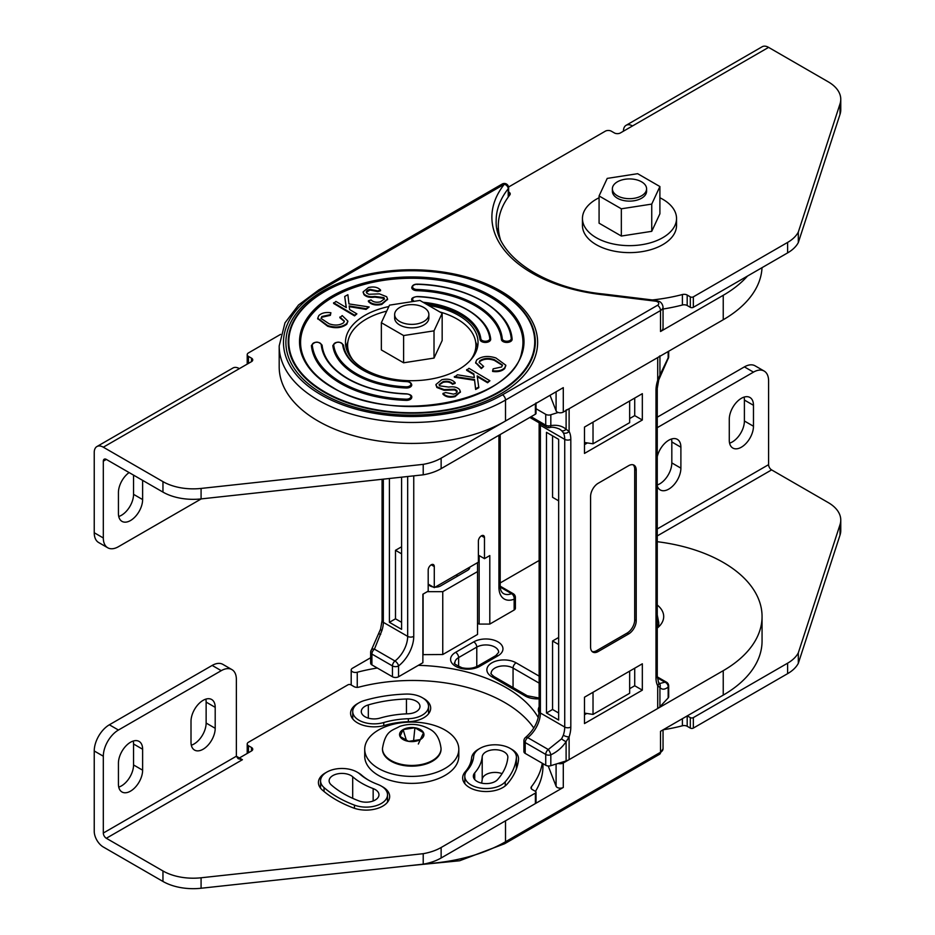 <?xml version="1.0" encoding="UTF-8"?>
<svg xmlns="http://www.w3.org/2000/svg" width="935" height="935" viewBox="0 0 935 935"><rect width="100%" height="100%" fill="white"/><g stroke="black" fill="none" stroke-linecap="round" stroke-linejoin="round"><path stroke-width="1.4" d="M373.158 788.579A12.833 7.41 180 0 1 375.216 789.537A12.833 7.41 180 0 1 378.967 794.785A12.833 7.41 180 0 1 372.247 801.295A12.833 7.41 180 0 1 359.122 800.979A96.223 55.551 180 0 1 331.212 784.862A12.833 7.41 180 0 1 329.12 780.807A12.833 7.41 180 0 1 337.044 773.97A12.833 7.41 180 0 1 351.022 775.571A12.833 7.41 180 0 1 352.694 776.763A70.569 40.743 0 0 0 373.158 788.579L373.158 800.979M377.833 784.442A21.388 12.342 180 0 1 381.258 786.054A21.388 12.342 180 0 1 387.522 794.785A21.388 12.342 180 0 1 376.314 805.643A21.388 12.342 180 0 1 354.447 805.117A104.778 60.494 180 0 1 324.048 787.562A21.388 12.342 180 0 1 320.565 780.807A21.388 12.342 180 0 1 333.772 769.412A21.388 12.342 180 0 1 357.065 772.088A21.388 12.342 180 0 1 359.846 774.063A62.014 35.799 0 0 0 377.833 784.442M422.281 697.674A21.388 12.342 180 0 1 428.546 706.404A21.388 12.342 180 0 1 408.338 718.723A62.014 35.799 0 0 0 383.759 722.533A21.388 12.342 180 0 1 352.729 711.512A21.388 12.342 180 0 1 364.463 700.502A104.778 60.494 180 0 1 405.977 694.074A21.388 12.342 180 0 1 422.281 697.674M510.148 748.397A21.388 12.342 180 0 1 516.412 757.128A21.388 12.342 180 0 1 516.377 757.817A104.778 60.494 180 0 1 505.251 781.789A21.388 12.342 180 0 1 481.209 788.217A21.388 12.342 180 0 1 464.788 776.214A21.388 12.342 180 0 1 467.091 770.639A62.014 35.799 0 0 0 473.671 756.45A21.388 12.342 180 0 1 487.392 745.604A21.388 12.342 180 0 1 510.148 748.397M548.214 765.975L556.091 786.253A4.278 2.466 0 0 0 557.248 787.457A4.278 2.466 0 0 0 563.291 787.457L505.508 820.813L505.508 841.769A132.571 76.541 180 0 1 425.203 863.788M659.642 754.218L504.619 843.732A4.278 2.466 60 0 0 505.508 841.769L660.531 752.266A4.278 2.466 -120 0 1 659.642 754.218L663.044 748.771A8.555 4.944 180 0 1 660.531 752.266L660.531 731.31L723.234 695.114A132.571 76.541 0 0 0 762.06 640.989L762.06 616.551A132.571 76.541 180 0 1 723.234 670.676L563.291 763.007A4.278 2.466 180 0 1 558.16 763.416M442.758 654.523L477.528 634.444L477.528 571.589L442.758 591.668L442.758 654.523L422.877 654.652M500.19 582.949L535.743 562.426A132.571 76.541 180 0 1 539.133 560.533M657.258 541.704A132.571 76.541 180 0 1 762.06 616.551M357.252 687.365L357.252 672.242A4.278 2.466 180 0 1 351.198 669.998A4.278 2.466 180 0 1 352.448 668.256L370.646 657.749M357.252 672.242A132.571 76.541 180 0 1 377.308 668.022M418.319 665.346A132.571 76.541 180 0 1 506.256 687.692A132.571 76.541 180 0 1 538.279 717.601M657.258 628.086A34.209 19.752 0 0 0 663.698 616.551A34.209 19.752 0 0 0 657.258 605.015M593.024 692.274L593.024 714.422L584.48 713.101M629.652 671.131L629.652 693.267L593.024 714.422M442.758 591.668L427.295 591.668M423.099 594.087L423.099 654.523M477.528 562.66L477.528 571.589M469.732 567.171A7.48 4.324 180 0 1 469.732 567.323A7.48 4.324 180 0 1 467.547 570.373L440.654 585.906A7.48 4.324 180 0 1 435.091 587.168M433.15 586.981A7.48 4.324 180 0 1 428.207 584.118M482.215 756.719A12.833 7.41 180 0 1 490.443 750.209A12.833 7.41 180 0 1 504.094 751.892A12.833 7.41 180 0 1 507.857 757.128A12.833 7.41 180 0 1 507.834 757.537A96.223 55.551 180 0 1 497.619 779.556A12.833 7.41 180 0 1 483.196 783.413A12.833 7.41 180 0 1 473.344 776.214A12.833 7.41 180 0 1 474.723 772.871A70.569 40.743 0 0 0 482.215 756.719L482.215 779.416A70.569 40.743 180 0 1 481.56 783.121M502.072 773.642A12.833 7.41 0 0 0 489.25 773.21A12.833 7.41 0 0 0 482.215 779.416M379.902 718.127A12.833 7.41 180 0 1 361.284 711.512A12.833 7.41 180 0 1 368.32 704.908A96.223 55.551 180 0 1 406.444 699.006A12.833 7.41 180 0 1 416.227 701.168A12.833 7.41 180 0 1 419.99 706.404A12.833 7.41 180 0 1 407.87 713.802A70.569 40.743 0 0 0 379.902 718.127M744.085 397.106A17.11 9.876 -60 0 1 744.4 400.063L744.4 421.007A17.11 9.876 -60 0 1 729.592 443.167M741.373 398.31A17.11 9.876 -60 0 1 749.928 397.468A17.11 9.876 -60 0 1 753.47 405.299L753.47 426.243A17.11 9.876 -60 0 1 746.001 443.459A17.11 9.876 -60 0 1 732.818 448.04A17.11 9.876 -60 0 1 729.277 440.21L729.277 419.266A17.11 9.876 -60 0 1 741.373 398.31M671.517 439.006A17.11 9.876 -60 0 1 671.821 441.963L671.821 462.907A17.11 9.876 -60 0 1 657.258 484.996M657.258 456.666A17.11 9.876 -60 0 1 668.794 440.21A17.11 9.876 -60 0 1 677.349 439.368A17.11 9.876 -60 0 1 680.89 447.199L680.89 468.154A17.11 9.876 -60 0 1 673.422 485.358A17.11 9.876 -60 0 1 660.25 489.952A17.11 9.876 -60 0 1 657.258 485.978M663.207 729.767A130.432 75.303 -0 0 0 682.398 725.782L682.398 718.688M840.027 535.077A42.765 24.696 -0 0 0 840.764 530.519L840.764 520.047A42.765 24.696 180 0 1 840.027 524.605L798.315 652.852L798.315 663.324L840.027 535.077L840.027 524.605M687.19 715.929L687.19 726.285L690.31 728.085A2.139 1.239 -0 0 0 693.338 728.085L787.609 673.656A42.765 24.696 -0 0 0 798.315 663.324M687.19 726.285A4.278 2.466 -0 0 0 682.398 725.782M764.164 371.066L755.094 365.83A21.388 12.342 120 0 0 744.4 366.882L753.47 372.13A21.388 12.342 120 0 1 764.164 371.066A21.388 12.342 120 0 1 768.593 380.849L768.593 464.66A4.278 2.466 -120 0 0 771.609 469.896L828.235 502.586A42.765 24.696 180 0 1 840.764 520.047M798.315 652.852A42.765 24.696 180 0 1 787.609 663.184L693.338 717.612L693.338 728.085M693.338 717.612A2.139 1.239 -0 0 1 690.31 717.612L687.283 715.871M744.4 366.882L657.258 417.197M753.47 372.13L657.258 427.669M422.994 698.106A23.527 13.581 180 0 1 423.789 698.55A23.527 13.581 180 0 1 430.684 708.146A23.527 13.581 180 0 1 408.455 721.703A59.875 34.572 180 0 0 384.729 725.373A23.527 13.581 180 0 1 350.59 713.265A23.527 13.581 180 0 1 358.269 703.225M357.789 772.52A23.527 13.581 180 0 1 358.584 772.953A23.527 13.581 180 0 1 361.635 775.127L361.635 775.559M381.983 786.487A23.527 13.581 180 0 1 382.777 786.919A23.527 13.581 180 0 1 389.661 796.526A23.527 13.581 180 0 1 377.331 808.471A23.527 13.581 180 0 1 353.278 807.898A106.917 61.722 180 0 1 322.259 789.981A23.527 13.581 180 0 1 318.426 782.56A23.527 13.581 180 0 1 326.105 772.52M516.412 763.696A23.527 13.581 180 0 1 517.499 765.344M510.861 748.841A23.527 13.581 180 0 1 511.655 749.274A23.527 13.581 180 0 1 518.551 758.881A23.527 13.581 180 0 1 518.516 759.629A106.917 61.722 180 0 1 507.156 784.091A23.527 13.581 180 0 1 480.707 791.162A23.527 13.581 180 0 1 462.65 777.955A23.527 13.581 180 0 1 465.186 771.831L465.186 773.853M248.465 752.733L248.465 745.744A4.278 2.466 -0 0 1 247.214 744.003A4.278 2.466 -0 0 1 248.465 742.25L347.913 684.841A2.139 1.239 -0 0 1 350.929 684.841L354.061 686.641A4.278 2.466 180 0 0 358.841 687.143A130.432 75.303 180 0 1 504.748 702.536A130.432 75.303 180 0 1 533.792 728.061M205.817 699.135A17.11 9.876 -60 0 1 206.132 702.103L206.132 723.047A17.11 9.876 -60 0 1 191.313 745.207M203.105 700.35A17.11 9.876 -60 0 1 211.661 699.509A17.11 9.876 -60 0 1 215.202 707.339L215.202 728.283A17.11 9.876 -60 0 1 207.734 745.499A17.11 9.876 -60 0 1 194.55 750.08A17.11 9.876 -60 0 1 191.009 742.25L191.009 721.306A17.11 9.876 -60 0 1 203.105 700.35M133.237 741.046A17.11 9.876 -60 0 1 133.553 744.003L133.553 764.947A17.11 9.876 -60 0 1 118.745 787.106M130.526 742.25A17.11 9.876 -60 0 1 139.081 741.408A17.11 9.876 -60 0 1 142.623 749.239L142.623 770.183A17.11 9.876 -60 0 1 135.154 787.399A17.11 9.876 -60 0 1 121.971 791.98A17.11 9.876 -60 0 1 118.429 784.149L118.429 763.205A17.11 9.876 -60 0 1 130.526 742.25M201.083 888.25L201.083 877.778A42.765 24.696 180 0 1 162.959 870.964L106.333 838.274A4.278 2.466 60 0 1 103.318 833.038L236.368 756.216L236.368 679.406A21.388 12.342 120 0 0 231.938 669.612L222.869 664.376A21.388 12.342 120 0 0 212.175 665.428L109.36 724.789A21.388 12.342 120 0 0 94.236 750.98L94.236 831.297A12.833 7.41 -120 0 0 103.318 847.005L162.959 881.448A42.765 24.696 -0 0 0 201.083 888.25L423.216 864.174A42.765 24.696 -0 0 0 441.133 857.991L535.393 803.562A2.139 1.239 -0 0 0 536.024 802.686L536.024 792.214A2.139 1.239 -0 0 0 535.393 791.337L532.272 789.537A4.278 2.466 180 0 1 531.022 787.784A4.278 2.466 180 0 1 531.396 786.767L531.396 788.801M535.475 791.384A130.432 75.303 -0 0 0 542.954 766.256L542.954 763.661M368.682 780.222A59.875 34.572 180 0 1 361.635 775.127M471.544 763.988L471.544 758.133A23.527 13.581 180 0 1 479.188 748.841M471.544 758.133A59.875 34.572 180 0 1 465.186 771.831M542.3 763.287A130.432 75.303 180 0 1 531.396 786.767M441.133 857.991L441.133 847.507L535.393 793.079A2.139 1.239 -0 0 0 536.024 792.214M441.133 847.507A42.765 24.696 180 0 1 423.216 853.69L423.216 864.174M201.083 877.778L423.216 853.69M103.318 833.038L103.318 756.216A21.388 12.342 -60 0 1 118.429 730.036L109.36 724.789M248.465 745.744L251.492 747.486A4.278 2.466 180 0 1 252.742 749.239A4.278 2.466 180 0 1 251.492 750.98L239.395 757.969L242.41 759.711L106.333 838.274M231.938 669.612A21.388 12.342 120 0 0 221.244 670.676L118.429 730.036M242.41 759.711L238.144 758.694L236.368 756.216L239.395 757.969M458.804 749.239L458.804 756.216A47.042 27.162 180 0 1 429.761 781.309A47.042 27.162 180 0 1 378.5 775.431A47.042 27.162 180 0 1 364.72 756.216L364.72 749.239A47.042 27.162 180 0 1 393.752 724.146A47.042 27.162 180 0 1 445.025 730.036A47.042 27.162 180 0 1 458.804 749.239A47.042 27.162 180 0 1 429.761 774.332A47.042 27.162 180 0 1 378.5 768.441A47.042 27.162 180 0 1 364.72 749.239M382.473 748.888A29.289 16.912 0 0 0 382.462 749.239A29.289 16.912 0 0 0 391.04 761.195A29.289 16.912 0 0 0 422.971 764.865A29.289 16.912 0 0 0 441.051 749.239A29.289 16.912 0 0 0 441.051 748.888M423.532 732.748L420.376 739.55L408.607 741.373L399.981 736.394L403.137 729.592L414.918 727.769L423.532 732.748A12.19 7.036 180 0 1 420.376 739.55A12.19 7.036 180 0 1 408.607 741.373A12.19 7.036 180 0 1 403.137 739.55A12.19 7.036 180 0 1 399.981 736.394A12.19 7.036 180 0 1 403.137 729.592A12.19 7.036 180 0 1 414.918 727.769A12.19 7.036 180 0 1 420.376 729.592A12.19 7.036 180 0 1 423.532 732.748L418.319 744.026M413.586 740.602L414.918 727.769M406.281 740.029L403.137 729.592M657.971 627.49A29.289 16.912 0 0 0 658.778 623.528A29.289 16.912 0 0 0 658.778 623.189M353.301 360.478A64.153 37.038 180 0 1 347.61 345.237A64.153 37.038 180 0 1 386.716 311.133M439.789 311.916A64.153 37.038 180 0 1 457.121 319.045A64.153 37.038 180 0 1 475.903 345.237A64.153 37.038 180 0 1 470.223 360.478M118.745 516.494A17.11 9.876 120 0 0 121.456 515.279A17.11 9.876 120 0 0 133.553 494.334L133.553 475.132M129.1 472.561A17.11 9.876 120 0 0 118.429 492.593L118.429 513.537A17.11 9.876 120 0 0 121.971 521.368A17.11 9.876 120 0 0 130.526 520.526A17.11 9.876 120 0 0 142.623 499.57L142.623 480.368M251.492 358.152L251.492 361.646A4.278 2.466 0 0 0 252.742 359.905A4.278 2.466 0 0 0 251.492 358.152L248.465 356.41L248.465 363.388M201.259 498.893L118.429 546.706A21.388 12.342 120 0 1 107.735 547.77L98.666 542.534A21.388 12.342 -60 0 1 94.236 532.74L94.236 452.435A12.833 7.41 60 0 1 96.901 446.556A12.833 7.41 60 0 1 103.318 447.199L162.959 481.63A42.765 24.696 0 0 0 201.083 488.432L423.216 464.356A42.765 24.696 0 0 0 441.133 458.173L535.393 403.745A2.139 1.239 0 0 0 536.024 402.868M201.083 488.432L201.083 498.916A42.765 24.696 180 0 1 162.959 492.102L106.333 459.412A4.278 2.466 -120 0 0 104.194 459.202A4.278 2.466 -120 0 0 103.318 461.165L103.318 537.976A21.388 12.342 120 0 0 107.735 547.77M280.617 334.356L248.465 352.916A4.278 2.466 0 0 0 247.214 354.657A4.278 2.466 0 0 0 248.465 356.41M96.901 446.556L232.979 367.993A12.833 7.41 60 0 1 239.395 368.624L103.318 447.199M441.133 458.173L441.133 468.645L535.393 414.217A2.139 1.239 0 0 0 536.024 413.352L536.024 403.382M441.133 468.645A42.765 24.696 180 0 1 423.216 474.828L423.216 464.356M201.083 498.916L423.216 474.828M251.492 361.646L239.395 368.624M612.378 188.8L612.378 191.243A17.11 9.876 0 0 0 617.392 198.232A17.11 9.876 0 0 0 636.034 200.37A17.11 9.876 0 0 0 646.588 191.243L646.588 188.8A17.11 9.876 0 0 0 641.585 181.822A17.11 9.876 0 0 0 622.944 179.672A17.11 9.876 0 0 0 612.378 188.8A17.11 9.876 0 0 0 617.392 195.789A17.11 9.876 0 0 0 636.034 197.928A17.11 9.876 0 0 0 646.588 188.8M599.078 195.953L599.078 223.185L621.343 236.041L651.742 231.331L659.9 213.776L659.9 186.544L637.635 173.688L607.224 178.398L599.078 195.953L621.343 208.797L651.742 204.099L659.9 186.544M621.343 236.041L621.343 208.797M651.742 231.331L651.742 204.099M394.652 314.511L394.652 317.993A17.11 9.876 0 0 0 399.666 324.983A17.11 9.876 0 0 0 418.307 327.121A17.11 9.876 0 0 0 428.861 317.993L428.861 314.511A17.11 9.876 0 0 0 423.859 307.522A17.11 9.876 0 0 0 405.217 305.383A17.11 9.876 0 0 0 394.652 314.511A17.11 9.876 0 0 0 399.666 321.488A17.11 9.876 0 0 0 418.307 323.627A17.11 9.876 0 0 0 428.861 314.511M381.351 322.704L381.351 349.935L403.616 362.792L434.015 358.082L442.161 340.527L442.161 313.295L419.908 300.439L389.498 305.149L381.351 322.704L403.616 335.548L434.015 330.85L442.161 313.295M403.616 362.792L403.616 335.548M434.015 358.082L434.015 330.85M659.9 197.764A47.042 27.162 180 0 1 662.751 199.272A47.042 27.162 180 0 1 676.531 218.486A47.042 27.162 180 0 1 647.487 243.579A47.042 27.162 180 0 1 596.226 237.689A47.042 27.162 180 0 1 582.447 218.486A47.042 27.162 180 0 1 599.078 197.764M676.531 218.486L676.531 225.464A47.042 27.162 180 0 1 647.487 250.557A47.042 27.162 180 0 1 596.226 244.666A47.042 27.162 180 0 1 582.447 225.464L582.447 218.486M501.429 339.522A0.853 0.701 -5.6 0 1 502.282 338.797A4.488 2.595 -0 0 0 503.591 340.492A4.488 2.595 -0 0 0 508.593 341.018A4.488 2.595 -0 0 0 511.246 338.505A99.648 57.526 -0 0 0 417.361 284.298L417.384 284.147C414.158 284.135 412.288 285.28 411.762 287.594A5.341 3.086 -0 0 0 413.328 289.768A5.341 3.086 -0 0 0 416.8 290.668A89.807 51.846 180 0 1 501.429 339.522A5.341 3.086 -0 0 0 502.983 341.532A5.341 3.086 -0 0 0 508.804 342.21A5.341 3.086 -0 0 0 512.111 339.358A5.341 3.086 -0 0 0 512.1 339.183A0.853 0.701 -5.6 0 0 512.1 339.125C510.265 310.093 466.869 285.163 417.384 284.147L417.407 284.509M425.647 303.758A68.43 39.504 180 0 1 480.006 339.58A0.853 0.701 -7.2 0 1 480.859 338.844A4.488 2.595 -0 0 0 482.156 340.492A4.488 2.595 -0 0 0 487.205 341.018A4.488 2.595 -0 0 0 489.811 338.47A78.259 45.184 -0 0 0 417.431 296.675L417.466 296.524C413.13 297.096 411.225 298.242 411.762 299.96A5.341 3.086 -0 0 0 412.557 301.584M480.006 339.58A5.341 3.086 -0 0 0 481.56 341.532A5.341 3.086 -0 0 0 487.38 342.21A5.341 3.086 -0 0 0 490.676 339.358A5.341 3.086 -0 0 0 490.665 339.125A0.853 0.701 -7.2 0 0 490.665 339.054C488.573 316.696 455.462 297.692 417.466 296.524L417.489 296.675M343.519 345.307A0.853 0.701 172.8 0 0 343.507 345.237C339.989 341.03 336.425 341.123 332.837 345.529A5.341 3.086 -0 0 0 332.848 345.751A79.113 45.675 -0 0 0 355.814 374.736A79.113 45.675 -0 0 0 406.024 388.002A5.341 3.086 -0 0 0 411.762 384.916C411.342 382.812 409.682 381.655 406.772 381.48L406.795 381.644M406.713 394.009L406.69 393.845C383.899 392.945 364.369 387.896 348.077 378.71C332.229 369.302 323.568 358.163 322.096 345.296C318.531 341.018 314.978 341.1 311.413 345.529A5.341 3.086 -0 0 0 311.413 345.705A100.501 58.028 -0 0 0 340.691 383.467A100.501 58.028 -0 0 0 406.117 400.367A5.341 3.086 -0 0 0 411.762 397.293C412.054 395.599 410.36 394.453 406.69 393.845L406.667 393.997A90.66 52.348 180 0 1 347.645 378.757A90.66 52.348 180 0 1 321.243 344.688A0.853 0.701 -5.6 0 1 322.096 345.354M388.855 306.528A66.291 38.265 -0 0 0 345.471 342.444A66.291 38.265 -0 0 0 364.884 369.5A66.291 38.265 -0 0 0 437.124 377.798A66.291 38.265 -0 0 0 478.042 342.444A66.291 38.265 -0 0 0 458.629 315.375A66.291 38.265 -0 0 0 428.522 305.418M346.02 347.329A66.291 38.265 180 0 1 347.843 342.07M521.788 351.7A111.195 64.199 -0 0 0 490.384 297.049A111.195 64.199 -0 0 0 361.892 285.07A111.195 64.199 -0 0 0 301.736 351.7C305.371 365.48 315.773 377.413 332.93 387.511C391.975 425.343 513.876 401.699 521.788 351.7M762.013 267.667A132.571 76.541 180 0 1 723.234 319.747L563.291 412.078A4.278 2.466 180 0 1 557.248 412.078A4.278 2.466 180 0 1 556.091 410.874L556.091 391.8M318.017 421.007A132.571 76.541 180 0 1 279.191 366.882L279.191 345.927A132.571 76.541 180 0 0 318.017 400.051A132.571 76.541 180 0 0 505.508 400.051A4.278 2.466 -120 0 0 502.481 394.815L657.504 305.313A4.278 2.466 -0 0 0 657.504 301.818A4.278 2.466 -0 0 0 655.365 301.152A4.278 0.725 -83.1 0 1 655.891 300.392L659.642 301.608C661.512 302.73 662.646 304.541 663.044 307.054A8.555 4.944 180 0 1 660.531 310.549L505.508 400.051L505.508 421.007A132.571 76.541 180 0 1 318.017 421.007M663.044 307.054L663.044 328.01A8.555 4.944 180 0 1 660.531 331.504L723.234 295.296A132.571 76.541 0 0 0 747.497 276.047M563.291 412.078L563.291 387.639L505.508 421.007M344.699 296.488L346.324 307.592L335.922 301.421L333.596 303.431L354.552 315.878L356.889 313.868L349.62 309.555L349.176 305.944L366.076 308.702L366.076 309.403L369.161 306.972L348.954 303.922L347.878 294.712L344.699 296.488L346.207 307.522M349.258 306.657L366.076 309.403M457.18 391.812L454.667 389.907L444.102 390.304L436.855 387.476L435.979 384.823M455.135 382.672L452.482 383.572C450.261 381.386 447.094 380.755 443.003 381.69L439.099 384.589L439.59 385.839L448.718 387.067C453.498 386.354 457.11 387.16 459.529 389.509L460.371 391.613L455.065 395.937C449.77 397.153 445.726 396.323 442.956 393.448L445.679 392.548L453.51 394.126C456.537 393.401 457.636 392.174 456.806 390.433L454.667 389.205L444.102 389.615L436.855 386.774L435.967 384.484L441.729 379.762C447.655 378.441 452.119 379.411 455.135 382.672L455.135 383.373L452.482 384.273C450.261 382.088 447.094 381.457 443.003 382.392L439.134 384.963M460.359 391.964L455.065 396.627C449.77 397.854 445.726 397.024 442.956 394.149L442.956 393.448M474.255 377.53L473.893 374.631L466.635 370.318L468.961 368.308L489.917 380.755L487.591 382.766L477.306 376.653M489.917 380.755L487.591 382.064L477.201 375.893L478.813 387.686L475.634 389.474L474.571 380.264L454.363 377.214L457.437 374.783L474.337 377.541L473.893 374.631M502.434 365.41L494.405 360.396C488.619 358.421 483.757 358.783 479.807 361.483L479.188 362.733M483.64 366.45L481.315 367.911L475.681 362.453L476.698 359.975C481.642 356.165 488.023 355.487 495.854 357.941L505.8 365.211L504.725 367.829C502.013 370.494 497.969 371.464 492.628 370.739L493.166 368.834L501.674 366.952L502.457 365.047L494.405 359.694C488.619 357.719 483.757 358.082 479.807 360.793L479.164 362.383L483.64 366.45L481.315 368.612L475.705 362.792M505.777 365.55L504.725 368.53C502.013 371.195 497.969 372.165 492.628 371.44L492.628 370.739M339.884 317.035L344.36 321.091L343.718 322.692C339.756 325.403 334.894 325.766 329.12 323.791L321.056 318.426L321.85 316.533L330.359 314.639L330.897 312.746C325.544 312.021 321.511 312.98 318.788 315.644L317.725 318.274L327.671 325.544C335.49 327.986 341.871 327.308 346.815 323.51L347.832 321.032L342.198 315.574L339.884 317.736L344.325 321.453M317.736 318.636L327.671 326.245C335.49 328.688 341.871 328.01 346.815 324.211L347.82 321.383M321.079 318.777L321.85 317.222L330.359 315.34L330.897 312.746M368.39 300.813C371.394 304.074 375.87 305.044 381.796 303.723L387.558 299.001L386.658 296.711L379.423 293.87L368.846 294.28L366.707 293.052C365.877 291.311 366.976 290.084 370.015 289.359L377.833 290.937L380.557 290.037C377.787 287.162 373.755 286.332 368.46 287.548L363.142 291.872L363.995 293.976C366.415 296.325 370.015 297.131 374.806 296.418L383.934 297.646L384.425 298.896L380.51 301.795C376.419 302.73 373.264 302.099 371.043 299.913L368.39 300.813L368.39 301.514C371.394 304.775 375.87 305.745 381.796 304.424L387.534 299.352M363.166 292.223L363.995 294.677C366.415 297.014 370.015 297.833 374.806 297.12L383.934 298.335L384.39 299.223M366.345 292.375L370.015 290.06L377.833 291.638L380.557 290.738L380.557 290.037M550.037 395.295L556.091 410.874M498.297 227.93A132.571 76.541 0 0 0 497.443 230.968M629.652 400.986L629.652 422.655L593.024 443.798L593.024 422.141M593.024 443.798L584.48 442.477M475.67 342.07A66.291 38.265 180 0 1 477.505 347.329M655.365 301.152L603.531 294.829L604.01 294.069L655.891 300.392M508.617 196.549L508.617 187.725A4.278 2.466 180 0 1 508.219 188.753A4.278 3.179 -141.5 0 0 504.339 184.242L321.044 290.06A128.294 74.075 -0 0 0 321.044 394.815A128.294 74.075 -0 0 0 502.481 394.815M436.855 386.774L436.855 387.476M444.102 389.615L444.102 390.304M454.667 389.205L454.667 389.907M455.065 395.937L455.065 396.627M443.003 381.69L443.003 382.392M452.482 383.572L452.482 384.273M473.893 373.93L466.635 369.617M478.813 386.985L475.634 388.773L474.571 380.264M474.571 379.563L454.363 376.513M475.634 388.773L475.634 389.474M487.591 382.064L487.591 382.766M479.807 360.793L479.807 361.483M494.405 359.694L494.405 360.396M504.725 367.829L504.725 368.53M481.315 367.911L481.315 368.612M321.85 316.533L321.85 317.222M330.359 314.639L330.359 315.34M327.671 325.544L327.671 326.245M346.815 323.51L346.815 324.211M333.596 302.73L354.552 315.177L354.552 315.878M354.552 315.177L356.889 313.868M366.076 308.702L369.161 306.972M381.796 303.723L381.796 304.424M366.707 293.052L366.298 292.012M370.015 289.359L370.015 290.06M377.833 290.937L377.833 291.638M363.995 293.976L363.995 294.677M383.934 297.646L383.934 298.335M508.558 187.035L605.296 131.192A4.278 2.466 0 0 1 611.338 131.192L614.365 132.934A4.278 2.466 0 0 0 620.419 132.934L632.516 125.945A12.833 7.41 -120 0 0 626.099 125.313A12.833 7.41 -120 0 0 623.435 131.192M840.764 99.285L840.764 109.757A42.765 24.696 180 0 1 840.027 114.315L798.315 242.562A42.765 24.696 180 0 1 787.609 252.894L693.338 307.323A2.139 1.239 0 0 1 690.31 307.323L687.19 305.523L687.19 295.039L690.31 296.851A2.139 1.239 0 0 0 693.338 296.851L787.609 242.422A42.765 24.696 0 0 0 798.315 232.079L840.027 103.832A42.765 24.696 0 0 0 840.764 99.285A42.765 24.696 0 0 0 828.235 81.824L768.593 47.381L632.516 125.945M508.617 191.944L508.979 196.058M687.19 295.039A4.278 2.466 0 0 0 682.398 294.537L682.398 305.009A4.278 2.466 180 0 1 687.19 305.523M498.297 233.914L498.297 225.908A130.432 75.303 0 0 1 509.844 194.912A4.278 2.466 0 0 0 510.229 193.896A4.278 2.466 0 0 0 508.979 192.154M682.398 305.009A130.432 75.303 180 0 1 663.044 309.029M798.315 242.562L798.315 232.079M626.099 125.313L762.177 46.75A12.833 7.41 60 0 1 768.593 47.381M498.297 225.908A130.432 75.303 0 0 0 500.295 239.033M652.349 299.96A130.432 75.303 0 0 0 682.398 294.537M668.163 351.537L668.163 357.848A4.301 2.653 36.5 0 1 667.835 359.227L667.835 359.227A4.301 4.301 0 0 0 668.677 356.667L668.677 351.233M548.272 427.166A4.301 2.045 -99.1 0 0 549.464 427.657L549.464 427.657A4.301 2.045 -99.1 0 0 550.82 425.6L550.82 414.766A4.301 2.489 180 0 1 545.736 414.334L545.736 425.168A4.301 2.489 -0 0 0 550.82 425.6C557.155 424.677 562.251 425.904 566.107 429.294A4.301 2.98 -47.4 0 1 561.596 430.591L563.314 432.765A4.301 3.296 -27.7 0 0 569.111 431.444L566.107 429.294L566.107 410.453M668.677 356.667A4.301 2.489 -0 0 1 668.163 357.848L659.935 375.029M558.16 412.487L550.82 414.766M536.024 408.724L545.736 414.334M584.48 444.639L587.425 442.933M629.652 418.553L634.725 415.631L634.725 398.065M659.935 356.282L659.935 375.122L657.702 380.3A4.301 1.204 18.1 0 0 658.743 379.879L657.258 388.422A4.301 2.489 -0 0 1 655.996 390.175L655.996 677.875A25.818 14.902 120 0 0 657.702 685.776L659.935 687.482C662.015 689.855 664.75 689.726 668.163 687.108L668.163 697.942A4.301 2.489 -0 0 0 668.677 696.762L668.677 685.928A4.301 2.489 180 0 1 668.163 687.108A4.301 3.448 51.6 0 0 664.89 682.176L659.467 683.578A4.301 3.845 140.5 0 1 659.935 687.482L659.935 706.766L668.163 697.942M529.829 417.442L546.624 427.143A4.301 4.301 0 0 0 549.464 427.657C551.708 426.804 555.039 427.26 559.457 429.036L561.596 430.591M584.48 427.073L642.333 393.67L642.333 420.014L584.48 453.417L584.48 427.073M634.725 415.631L642.333 420.014M563.314 432.765A21.517 12.424 -60 0 1 564.728 439.356A4.301 2.489 -0 0 0 570.817 439.356A25.818 14.902 120 0 0 569.111 431.444L569.111 408.724A12.903 7.457 180 0 1 566.107 410.009M569.111 408.724L657.702 357.579L657.702 380.3A25.818 14.902 120 0 0 655.996 390.175L655.996 674.357M659.935 355.838A12.903 7.457 180 0 1 657.702 357.579M552.562 435.839L552.562 497.315L558.651 500.833M558.651 439.356L546.484 432.332L546.484 712.996L558.651 720.032L558.651 439.356M590.593 496.438A10.752 6.206 -60 0 1 598.201 483.266L628.612 465.7A10.752 6.206 -60 0 1 634 465.162A10.752 6.206 -60 0 1 636.221 470.095L636.221 620.793A10.752 6.206 -60 0 1 628.612 633.965L598.201 651.531A10.752 6.206 -60 0 1 592.813 652.057A10.752 6.206 -60 0 1 590.593 647.137L590.593 496.438M633.182 464.824A10.752 6.206 -60 0 1 634.701 469.218L634.701 619.917A10.752 6.206 -60 0 1 627.093 633.088L596.67 650.655A10.752 6.206 -60 0 1 592.112 651.531M550.82 765.695L550.82 754.861C557.155 751.845 562.251 747.451 566.107 741.665L569.111 736.92A4.301 1.204 -161.9 0 1 563.314 735.284L561.596 738.837L548.272 749.508L527.714 737.633A4.301 2.489 120 0 0 525.189 742.565L525.189 753.4L545.736 765.262A4.301 2.489 -0 0 0 550.82 765.695L566.107 760.938A12.903 7.457 -0 0 0 569.111 759.652L657.702 708.508A12.903 7.457 -0 0 0 659.935 706.766M642.333 690.159L642.333 663.803L584.48 697.206L584.48 723.561L642.333 690.159L634.725 685.764L629.652 688.686M558.651 637.471L552.562 640.989L552.562 709.49L546.484 712.996M558.651 644.507L552.562 640.989M586.771 713.452L584.48 714.772M634.725 668.198L634.725 685.764M525.189 753.4A4.301 2.489 180 0 1 523.927 751.646L523.927 740.812A4.301 2.489 180 0 0 525.189 742.565L545.736 754.428L545.736 765.262M657.702 708.508L657.702 685.776A4.301 3.296 -27.7 0 0 658.462 682.024L657.258 676.122L657.258 388.422M550.82 754.861A4.301 1.251 -114.8 0 0 548.272 749.508A4.301 2.489 -60 0 0 545.736 754.428A4.301 2.489 180 0 0 550.82 754.861M566.107 760.938L566.107 741.665A4.301 0.982 -147 0 1 561.596 738.837M552.562 709.49L558.651 712.996M401.583 477.177L401.583 629.348L389.416 622.324L389.416 478.498M401.583 622.324L395.493 618.806L389.416 622.324M395.493 618.806L395.493 550.306L401.583 553.824M401.583 546.8L395.493 550.306M431.245 564.798L434.284 566.552A4.301 2.489 -60 0 0 433.396 564.588A4.301 2.489 -60 0 0 430.077 565.733A4.301 2.489 -60 0 0 428.195 570.069L428.195 591.142L422.877 594.216L422.877 662.716L398.544 676.765L398.544 665.93A25.818 14.902 120 0 0 413.749 636.373L413.749 475.857M434.284 566.552L434.284 587.636L478.393 562.169L478.393 541.084A4.301 2.489 -60 0 1 480.274 536.76A4.301 2.489 -60 0 1 483.594 535.603A4.301 2.489 -60 0 1 484.482 537.578L484.482 558.651L489.8 555.577L489.8 624.077L479.152 624.077L477.528 623.142M498.928 435.278L498.928 587.192A25.818 14.902 120 0 0 514.145 599.195L514.145 610.029L489.8 624.077M479.152 624.077L479.152 555.577L484.482 558.651M428.195 584.118L434.284 587.636M407.672 476.511L407.672 636.373A21.517 12.424 -60 0 1 394.991 661.01A4.301 2.489 120 0 0 392.455 665.93L392.455 676.765A4.301 2.489 0 0 0 398.544 676.765M392.455 676.765L371.908 664.902A4.301 2.489 180 0 1 370.646 663.149L370.646 652.314A4.301 2.489 0 0 0 371.908 654.068L371.908 664.902M514.145 610.029A4.301 2.489 0 0 0 515.395 608.264L515.395 597.442A4.301 4.301 0 0 0 513.245 593.713A4.301 2.489 120 0 0 511.609 593.678A21.517 12.424 -60 0 1 503.381 593.526C501.195 592.065 500.132 589.366 500.19 585.439L500.19 434.553M371.16 651.134A4.301 2.653 36.5 0 1 371.487 649.755L380.58 629.103A4.301 1.204 18.1 0 0 381.912 630.552L374.432 649.147L394.991 661.01A4.301 2.034 52.3 0 1 398.544 665.93A4.301 2.489 0 0 1 392.455 665.93L371.908 654.068A4.301 2.489 -60 0 1 374.432 649.147A4.301 2.653 36.5 0 0 371.487 649.755L371.487 649.755A4.301 4.301 0 0 0 370.646 652.314M379.049 633.813L380.709 634.409M354.447 808.308L354.447 805.117M324.048 791.513L324.048 787.562M408.338 721.715L408.338 718.723M516.377 768.944L516.377 757.817M505.251 785.903L505.251 781.789M383.759 725.642L383.759 722.533M563.291 787.457L563.291 763.007M723.234 670.676L723.234 695.114M497.946 655.832A17.11 9.876 0 0 0 497.946 641.866A17.11 9.876 0 0 0 473.753 641.866L455.602 652.338A17.11 9.876 0 0 0 455.602 666.304A17.11 9.876 0 0 0 479.795 666.304L497.946 655.832A4.278 2.466 -120 0 0 495.807 655.622L498.682 652.338A12.833 7.41 180 0 0 494.919 647.102A12.833 7.41 180 0 0 476.78 647.102L476.78 666.562M539.133 676.122L516.085 662.822A17.11 9.876 0 0 0 491.892 662.822A17.11 9.876 0 0 0 491.892 676.788L525.154 695.991A17.11 9.876 0 0 0 539.133 698.819M539.133 706.895A17.11 9.876 0 0 0 539.074 712.902M556.091 764.059L556.091 786.253M456.958 574.546L456.958 576.486M430.065 585.193L430.065 585.906M458.629 666.562L458.629 657.574L476.78 647.102A4.278 2.466 60 0 0 473.753 641.866M479.795 666.304A4.278 2.466 60 0 0 477.656 666.094C473.25 668.42 468.038 668.969 461.995 667.742C455.462 664.75 453.089 663.102 454.877 662.822A12.833 7.41 180 0 1 458.629 657.574A4.278 2.466 -120 0 0 455.602 652.338M525.154 695.991A4.278 2.466 -60 0 1 527.293 695.78L539.133 698.024M527.293 695.78L494.031 676.566A4.278 2.466 120 0 0 491.892 676.788M513.058 687.552L513.058 668.058L539.133 683.111M494.031 676.566C491.331 674.38 490.372 673.282 491.156 673.293A12.833 7.41 180 0 1 499.08 666.445A12.833 7.41 180 0 1 513.058 668.058A4.278 2.466 -60 0 1 516.085 662.822M474.723 779.556L474.723 772.871M406.444 713.849L406.444 699.006M368.32 718.127L368.32 704.908M352.694 798.326L352.694 776.763M744.4 400.063L753.47 405.299M671.821 441.963L680.89 447.199M787.609 663.184L787.609 673.656M771.609 469.896L657.258 535.919M657.258 528.941L768.593 464.66M690.31 717.612L690.31 728.085M671.821 462.907L680.89 468.154M744.4 421.007L753.47 426.243M206.132 702.103L215.202 707.339M133.553 744.003L142.623 749.239M535.393 793.079L535.393 803.562M162.959 870.964L162.959 881.448M103.318 756.216L94.236 750.98M251.492 750.98L251.492 747.486M221.244 670.676L212.175 665.428M206.132 723.047L215.202 728.283M133.553 764.947L142.623 770.183M441.051 748.538C439.801 738.498 435.768 731.906 428.931 728.751C419.663 723.877 409.951 723.094 399.771 726.378C392.291 730.738 385.524 730.165 382.462 748.538A29.289 16.912 0 0 0 391.04 760.494A29.289 16.912 0 0 0 422.971 764.164A29.289 16.912 0 0 0 441.051 748.538L441.051 749.239M657.399 627.969A29.289 16.912 0 0 0 658.778 622.839L658.778 623.528M133.553 494.334L142.623 499.57M103.318 461.165L106.333 459.412M103.318 537.976L94.236 532.74M535.393 414.217L535.393 403.745M162.959 492.102L162.959 481.63M417.361 284.298A4.488 2.595 -0 0 0 413.001 285.829A4.488 2.595 -0 0 0 413.925 288.728A4.488 2.595 -0 0 0 416.858 289.476A90.66 52.348 180 0 1 502.282 338.797M417.431 296.675A4.488 2.595 -0 0 0 413.025 298.183A4.488 2.595 -0 0 0 413.925 301.093A4.488 2.595 -0 0 0 414.334 301.304M362.768 370.026A69.284 39.995 180 0 1 342.666 344.641A4.488 2.595 -0 0 0 337.862 342.245A4.488 2.595 -0 0 0 333.701 345.015A78.259 45.184 -0 0 0 356.422 373.696A78.259 45.184 -0 0 0 406.082 386.809A4.488 2.595 -0 0 0 410.897 384.414A4.488 2.595 -0 0 0 406.737 381.632A69.284 39.995 180 0 1 362.768 370.026M406.737 381.632L406.772 381.48C389.825 380.65 375.297 376.817 363.201 369.979C351.408 362.979 344.851 354.739 343.507 345.237A0.853 0.701 172.8 0 0 342.666 344.641M332.848 345.751A0.853 0.701 -7.2 0 1 333.701 345.015M321.243 344.688A4.488 2.595 -0 0 0 316.498 342.245A4.488 2.595 -0 0 0 312.267 344.968A99.648 57.526 -0 0 0 341.298 382.415A99.648 57.526 -0 0 0 406.164 399.175A4.488 2.595 -0 0 0 410.897 396.732A4.488 2.595 -0 0 0 406.667 393.997M312.267 344.968A0.853 0.701 174.4 0 0 311.413 345.705M508.617 187.725A4.278 4.278 0 0 0 502.2 184.031A4.278 2.466 60 0 1 504.339 184.242A136.849 79.007 180 0 0 603.531 294.829M499.126 291.44A123.549 71.329 -0 0 0 324.398 291.44A123.549 71.329 -0 0 0 324.398 392.326A123.549 71.329 -0 0 0 499.126 392.326A123.549 71.329 -0 0 0 499.126 291.44M322.75 393.822A125.874 72.673 180 0 1 322.75 291.054A125.874 72.673 180 0 1 500.763 291.054A125.874 72.673 180 0 1 500.763 393.822A125.874 72.673 180 0 1 322.75 393.822M491.12 295.916A112.235 64.795 180 0 1 491.12 387.558A112.235 64.795 180 0 1 332.392 387.558A112.235 64.795 180 0 1 332.392 295.916A112.235 64.795 180 0 1 491.12 295.916M324.807 391.94A122.976 71.002 -0 0 0 498.717 391.94A122.976 71.002 -0 0 0 498.717 291.533A122.976 71.002 -0 0 0 324.807 291.533A122.976 71.002 -0 0 0 324.807 391.94M723.234 319.747L723.234 295.296M660.531 331.504L660.531 310.549A4.278 2.466 60 0 0 657.504 305.313M508.219 197.086L508.219 188.753A132.571 76.541 -0 0 0 496.158 220.66C494.533 254.075 542.113 288.19 604.01 294.069M279.191 345.927L284.965 322.891L298.51 304.997L318.905 289.85A4.278 2.466 60 0 1 321.044 290.06M423.099 302.285A69.284 39.995 180 0 1 480.859 338.844M406.117 400.367L406.164 399.175M406.082 386.809L406.024 388.002M489.811 338.47A0.853 0.701 -7.2 0 1 490.665 339.054L490.676 339.358M511.246 338.505A0.853 0.701 -5.6 0 1 512.1 339.125L512.111 339.358M416.8 290.668L416.858 289.476M449.478 389.299L449.478 389.988M374.806 296.418L374.806 297.12M690.31 307.323L690.31 296.851M693.338 307.323L693.338 296.851M787.609 252.894L787.609 242.422M840.027 114.315L840.027 103.832M546.624 427.143A4.301 2.489 -60 0 1 545.736 425.168L531.08 416.706M540.313 423.497A21.517 12.424 -60 0 1 540.395 425.308A4.301 2.489 180 0 1 539.133 423.543L539.121 422.807M563.314 735.284A21.517 12.424 -60 0 0 564.728 727.056L540.395 712.996L540.395 425.308L564.728 439.356L564.728 727.056A4.301 2.489 -0 0 0 570.817 727.056L570.817 439.356M634.701 469.218L636.221 470.095M569.111 759.652L569.111 736.92A25.818 14.902 120 0 0 570.817 727.056M539.133 711.243C538.49 721.376 533.967 730.095 525.599 737.399A4.301 2.034 -127.7 0 1 527.714 737.633A21.517 12.424 -60 0 0 540.395 712.996A4.301 2.489 180 0 1 539.133 711.243L539.133 423.543M655.996 677.875A4.301 2.489 -0 0 0 657.258 676.122M634.701 619.917L636.221 620.793M657.328 677.817L664.89 682.176A4.301 2.489 -60 0 1 666.526 682.211L657.27 676.858M627.093 633.088L628.612 633.965M596.67 650.655L598.201 651.531M383.327 479.152L383.327 622.324A4.301 2.489 180 0 1 382.064 620.56L380.58 629.103M413.749 636.373A4.301 2.489 0 0 1 407.672 636.373L383.327 622.324A21.517 12.424 -60 0 1 381.912 630.552M498.928 587.192A4.301 2.489 0 0 0 500.19 585.439M481.443 535.813L484.482 537.578M515.395 597.442A4.301 2.489 0 0 1 514.145 599.195A4.301 2.863 -110.9 0 0 511.609 593.678L500.272 587.133M387.522 802.183L387.522 794.785M320.565 788.217L320.565 780.807M428.546 713.802L428.546 706.404M516.412 768.862L516.412 757.128M464.788 783.612L464.788 776.214M352.729 718.921L352.729 711.512M663.044 748.771L663.044 729.861M351.198 684.993L351.198 669.998M504.619 843.732L459.623 860.761L406.854 865.939M477.656 666.094L495.807 655.622M247.214 744.003L247.214 753.458M382.462 749.239L382.462 748.538M657.258 614.926L658.778 622.839M347.61 345.237L347.61 352.086M475.903 345.237L475.903 352.086M247.214 364.112L247.214 354.657M318.905 289.85L502.2 184.031M435.967 385.173L435.967 384.484M460.371 392.314L460.371 391.613M505.8 365.912L505.8 365.211M475.681 363.142L475.681 362.453M317.725 318.274L317.725 318.975M347.832 321.032L347.832 321.733M387.558 299.001L387.558 299.703M363.142 291.872L363.142 292.561M667.835 359.227L658.743 379.879M668.677 685.928A4.301 4.301 0 0 0 666.526 682.211M659.467 683.578L658.462 682.024M525.599 737.399A4.301 4.301 0 0 0 523.927 740.812M382.064 479.293L382.064 620.56M513.245 593.713L500.202 586.175"/></g></svg>
